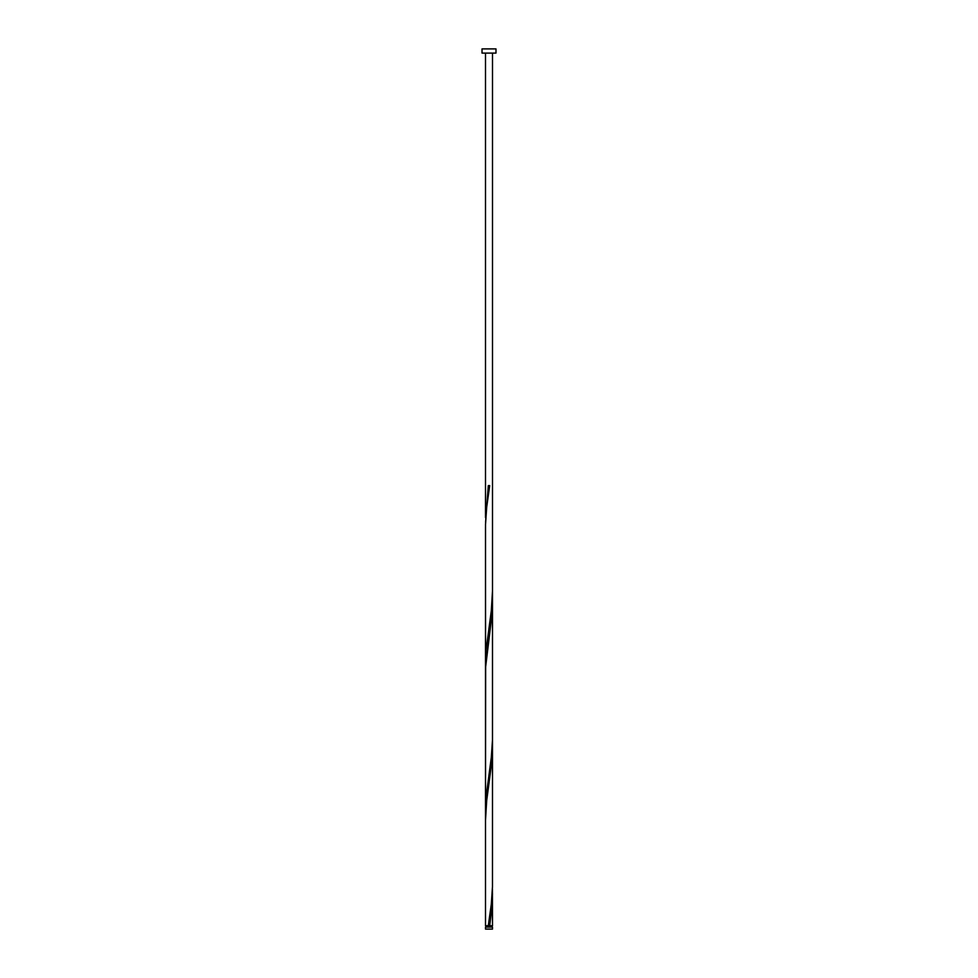 <?xml version="1.0" encoding="UTF-8"?>
<svg xmlns="http://www.w3.org/2000/svg" width="978" height="978" viewBox="0 0 978 978"><rect width="100%" height="100%" fill="white"/><g stroke="black" fill="none" stroke-linecap="round" stroke-linejoin="round"><path stroke-width="1.47" d="M492.496 929.1L485.504 929.1L485.504 927.107L492.496 927.107L492.496 929.1M491.8 927.107L491.8 925.714M486.2 927.107L486.2 925.714M495.98 53.093L482.02 53.093L482.02 48.9L495.98 48.9L495.98 53.093M488.303 925.714L491.311 904.137L492.472 886.875L492.496 747.021L491.824 761.752L486.689 800.591L485.504 820.371L485.504 925.714L492.496 925.714L492.423 889.039M489.697 925.714L491.824 908.452L492.496 893.721M485.504 820.371L485.504 664.306L486.176 649.575L491.311 610.737L492.496 590.956L492.472 740.175L491.311 757.437L486.176 796.275L485.577 815.689M492.496 747.021L492.496 600.321L491.396 619.367L485.65 666.825L485.504 811.006L485.528 524.44L486.689 507.191L489.697 485.614L488.303 485.614L485.577 522.289M492.496 600.321L492.423 595.639M485.504 673.671L485.504 526.971L485.577 668.989M485.504 517.606L485.504 53.093M492.496 590.956L492.496 53.093"/></g></svg>
